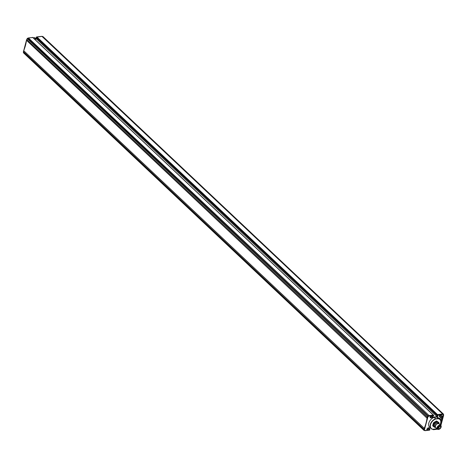 <?xml version="1.0" encoding="UTF-8"?>
<svg xmlns="http://www.w3.org/2000/svg" width="467" height="467" viewBox="0 0 467 467"><rect width="100%" height="100%" fill="white"/><g stroke="black" fill="none" stroke-linecap="round" stroke-linejoin="round"><path stroke-width="0.7" d="M36.747 38.136L36.514 38.994L35.936 38.452A6.415 4.291 133.3 0 0 34.354 37.669L35.807 39.041L34.681 39.193M33.204 37.804L34.354 37.669M437.27 415.128L441.181 414.667L440.533 414.743L440.422 414.235L437.491 414.579L437.258 415.169L36.28 37.185L41.75 36.408M437.258 415.169L437.17 415.49L36.315 37.669L36.28 37.185M433.119 429.278L433.399 429.634L437.106 429.261L436.125 428.688M428.105 430.253L429.821 429.961L429.803 429.436L429.103 429.465L429.523 427.959L429.196 429.266M431.064 428.548A6.415 4.291 -46.7 0 1 430.685 423.376A6.415 4.291 -46.7 0 1 435.518 418.759L435.612 419.039A6.205 4.15 133.3 0 0 430.562 424.579A6.205 4.15 133.3 0 0 432.833 429.255L432.646 429.331A6.415 4.291 -46.7 0 1 431.064 428.548L429.587 427.159A6.415 4.291 -46.7 0 1 433.475 417.609L432.296 417.749L432.693 416.243L433.645 415.904L433.288 415.075L429.097 415.566L28.23 38.066M35.825 39.059L36.344 39.076M36.601 39.146L36.823 38.206M36.315 37.669L38.002 39.257M437.491 414.579L36.922 36.975L36.298 37.144M429.36 429.015L429.926 429.593M23.799 50.512L23.706 50.71A41.919 28.049 133.3 0 0 26.456 40.6L26.695 39.432M26.561 40.355L427.025 418.204A41.919 28.049 -46.7 0 1 424.281 428.315L23.706 50.71L23.379 51.615M30.489 37.734L32.766 37.558M32.719 37.471L433.288 415.075L433.738 415.542L432.068 415.741L431.42 415.817L432.068 415.741L431.952 415.233M437.287 415.648L437.993 415.618L437.27 417.165A6.415 4.291 -46.7 0 1 438.385 417.825L439.861 419.214A6.415 4.291 -46.7 0 1 440.188 424.503A6.415 4.291 -46.7 0 1 440.165 424.544M434.567 413.085L437.165 415.531M434.444 412.962L38.131 39.374M435.612 419.039L438.32 418.724L438.279 418.432L435.518 418.759L433.942 417.072L432.576 417.194M437.439 415.642L437.153 416.657L433.942 417.072M437.579 417.124L36.584 39.053M438.32 418.724A6.205 4.15 -46.7 0 1 440.147 424.591A6.205 4.15 -46.7 0 1 440.06 424.76M436.61 428.42A6.205 4.15 -46.7 0 1 436.447 428.519A6.205 4.15 -46.7 0 1 435.542 428.939L432.833 429.255M438.887 422.565L437.281 421.59A3.438 2.3 -46.7 0 0 436.686 421.654L434.409 423.055A3.438 2.3 -46.7 0 0 433.96 423.633L433.3 426.015A3.438 2.3 -46.7 0 0 433.446 426.529L432.851 425.968A3.438 2.3 -46.7 0 1 432.711 425.455L433.37 423.079A3.438 2.3 -46.7 0 1 433.82 422.501L436.096 421.1A3.438 2.3 -46.7 0 1 436.686 421.03L438.887 422.565A3.438 2.3 -46.7 0 1 438.98 422.81A3.438 2.3 -46.7 0 1 439.033 423.079L438.927 423.773M440.031 415.706L439.552 415.566L440.323 415.058M440.212 415.151L440.597 415.321L440.369 414.912M440.533 415.251L440.066 414.97M439.832 415.823L440.218 415.817L439.943 415.554M440.118 415.788L439.996 415.432M440.387 414.848A0.63 0.426 -46.7 0 1 439.943 415.922A0.63 0.426 -46.7 0 1 439.575 415.706M440.34 414.836A1.255 0.841 -46.7 0 1 440.48 414.772A1.255 0.841 -46.7 0 1 440.79 414.69A1.004 0.671 -46.7 0 1 440.474 415.741A1.004 0.671 -46.7 0 1 439.465 416.115M427.603 428.969L427.13 428.823L427.895 428.321M427.784 428.414L428.175 428.578L427.941 428.175M428.105 428.508L427.638 428.233M427.404 429.085L427.79 429.074L427.515 428.817M427.69 429.05L427.574 428.694M427.959 428.105A0.63 0.426 -46.7 0 1 427.515 429.179A0.63 0.426 -46.7 0 1 427.147 428.969M428.362 427.97A1.004 0.671 -46.7 0 1 428.046 429.004A1.004 0.671 -46.7 0 1 427.036 429.371M430.913 416.78L430.44 416.64L431.204 416.132M431.099 416.225L431.485 416.395L431.251 415.992M431.42 416.325L430.948 416.044M430.714 416.897L431.105 416.891L430.825 416.628M431 416.862L430.883 416.506M431.274 415.922A0.63 0.426 -46.7 0 1 430.825 416.996A0.63 0.426 -46.7 0 1 430.457 416.78M431.222 415.91A1.255 0.841 -46.7 0 1 431.362 415.846A1.255 0.841 -46.7 0 1 431.677 415.764A1.004 0.671 -46.7 0 1 431.362 416.815A1.004 0.671 -46.7 0 1 430.346 417.189M440.124 419.5A7.338 4.909 133.3 0 0 439.692 418.047L440.136 417.772A2.306 1.541 133.3 0 0 442.342 415.828L442.693 415.805L441.245 421.135L440.836 421.316M436.4 428.537A6.415 4.291 -46.7 0 1 436.359 428.56A6.415 4.291 -46.7 0 1 435.402 429.004L435.542 428.939M437.153 416.657L437.27 417.165A6.415 4.291 133.3 0 0 436.803 417.043L438.279 418.432A6.415 4.291 -46.7 0 1 439.861 419.214M440.848 422.045L440.218 424.912M440.609 420.341L441.496 417.054M436.651 416.751L436.803 417.043L433.475 417.609L433.364 417.101M432.646 429.331L435.402 429.004M424.351 430.516L429.196 430.125M433.353 429.541L436.33 429.284M41.913 36.333L442.646 413.984L442.687 414.492L441.181 414.667L441.07 414.159L440.422 414.235M27.22 38.603L26.759 39.52L27.226 38.603L427.795 416.208L428.105 415.928L27.535 38.323L27.226 38.603L28.434 37.99L429.097 415.566L429.202 416.079L431.42 415.817L431.304 415.309M23.414 52.409L23.426 51.796L423.995 429.395L424.515 429.459L427.533 418.333L427.025 418.204L427.334 417.119L26.759 39.52L427.293 417.212L427.795 417.37L428.268 416.447L427.795 416.208L427.334 417.119L427.801 417.358M424.777 428.49L424.281 428.315L424.007 429.307L23.379 51.568L23.473 52.829L423.989 430.329M430.457 427.976L429.582 428.046M435.67 425.519A2.306 1.541 -46.7 0 1 435.693 425.478A2.306 1.541 -46.7 0 1 437.065 424.018A2.306 1.541 -46.7 0 1 437.106 423.995M435.542 427.317A3.141 2.102 -46.7 0 1 433.627 425.396A3.141 2.102 -46.7 0 1 436.079 422.203A3.141 2.102 -46.7 0 1 438.828 423.044A3.141 2.102 -46.7 0 1 438.892 423.756M439.482 429.115A2.516 1.681 -46.7 0 1 439.441 429.138A2.516 1.681 -46.7 0 1 437.363 429.132A2.516 1.681 -46.7 0 1 437.03 428.572A2.516 1.681 -46.7 0 1 438.215 425.822A2.516 1.681 -46.7 0 1 440.813 425.472A2.516 1.681 -46.7 0 1 440.941 427.544A2.516 1.681 -46.7 0 1 440.924 427.591M440.813 425.472L439.225 423.978A2.516 1.681 133.3 0 0 437.153 423.972A2.516 1.681 133.3 0 0 435.647 425.56A2.516 1.681 133.3 0 0 435.448 427.077A2.516 1.681 133.3 0 0 435.775 427.638L437.363 429.132M433.446 426.529L435.057 427.503A3.438 2.3 -46.7 0 0 435.618 427.445M433.96 423.633L433.37 423.079M433.3 426.015L432.711 425.455M434.409 423.055L433.82 422.501M436.686 421.654L436.096 421.1M437.281 421.59L436.686 421.03M438.204 428.589L437.789 428.42M438.577 428.939A1.78 1.191 133.3 0 0 440.358 427.86A1.78 1.191 133.3 0 0 440.422 426.114A1.78 1.191 133.3 0 0 438.583 426.359A1.78 1.191 133.3 0 0 437.748 428.309A1.78 1.191 133.3 0 0 437.982 428.706A1.78 1.191 133.3 0 0 438.577 428.939M437.316 428.572A2.306 1.541 133.3 0 0 439.523 429.091A2.306 1.541 133.3 0 0 440.901 427.632A2.306 1.541 133.3 0 0 439.459 425.49A2.306 1.541 133.3 0 0 437.316 428.572M43.011 36.671L42.649 36.484M23.408 52.654L424.042 430.428L23.408 52.654M23.496 51.487L26.397 40.477M28.341 37.932L30.734 37.704M38.533 38.498L38.096 38.895M442.646 413.984L42.077 36.379L42.847 36.519L443.527 414.171L443.481 414.655L443.422 414.124L442.646 413.984M34.57 39.31L34.33 38.994L34.57 39.31M34.721 39.234L36.006 39.082M443.457 414.626L442.681 414.492L442.564 413.984L441.07 414.159M443.621 415.385L443.586 414.591M440.801 425.46L443.504 415.513M425.25 430.592L427.217 430.358M429.512 430.16L425.139 430.673L424.515 430.352L424.509 429.471L423.995 429.395L423.978 430.253L425.087 430.667M428.303 416.412L429.202 416.079L429.004 415.589L428.105 415.928L428.268 416.447M432.477 417.206L432.734 416.237M439.564 415.665A1.255 0.841 -46.7 0 0 439.634 416.681A1.255 0.841 -46.7 0 0 441.111 416.342A1.255 0.841 -46.7 0 0 441.362 414.848A1.255 0.841 -46.7 0 0 440.79 414.69A1.15 0.771 -46.7 0 1 440.807 414.766M430.446 416.739A1.255 0.841 -46.7 0 0 430.521 417.755A1.255 0.841 -46.7 0 0 431.993 417.416A1.255 0.841 -46.7 0 0 432.244 415.922A1.255 0.841 -46.7 0 0 431.677 415.764A1.15 0.771 -46.7 0 1 431.689 415.84M441.245 421.135L440.702 420.621M437.176 428.957A1.255 0.841 -46.7 0 1 436.61 429.015A1.255 0.841 -46.7 0 1 436.324 428.864A1.255 0.841 -46.7 0 1 436.184 428.659L436.324 428.864M443.481 414.655L440.772 425.431M427.912 428.099A1.255 0.841 -46.7 0 1 428.362 427.947A1.255 0.841 -46.7 0 1 428.934 428.111A1.255 0.841 -46.7 0 1 429.015 429.109A1.255 0.841 -46.7 0 1 428.093 430.019A1.255 0.841 -46.7 0 1 427.212 429.938A1.255 0.841 -46.7 0 1 427.136 428.922M430.335 427.86L429.523 427.959M427.533 418.333L427.795 417.37M435.442 427.072A2.837 1.897 -46.7 0 1 433.936 426.062A2.837 1.897 -46.7 0 1 435.962 422.501A2.837 1.897 -46.7 0 1 438.641 423.674M438.42 423.645L438.11 423.353A2.201 1.471 133.3 0 0 435.834 423.662A2.201 1.471 133.3 0 0 434.8 426.067A2.201 1.471 133.3 0 0 435.092 426.558L435.402 426.85M438.799 426.92L438.7 427.217L438.799 426.92M437.941 427.451L437.842 427.749L437.941 427.451M438.793 426.202L438.49 426.488L438.793 426.202M439.003 427.649L438.904 427.947L439.003 427.649M439.657 426.394L439.552 426.692L439.657 426.394M437.9 428.531L438.285 428.233L438.239 428.659M437.707 428.099L438.285 428.233L437.731 427.708M438.104 428.239L437.707 427.865M36.607 36.946L41.861 36.327L42.958 36.572L443.527 414.171L443.621 415.432L440.877 425.53M26.397 40.466L27.401 38.276L32.772 37.401L433.609 415.251M36.514 38.994L34.657 39.175M437.194 415.624L36.222 37.64M440.626 414.299C440.936 415.648 440.41 416.208 439.044 415.98M428.198 427.562C428.508 428.91 427.982 429.465 426.616 429.237M431.514 415.379C431.817 416.722 431.292 417.282 429.932 417.054M441.362 414.848L440.515 414.789C439.371 415.939 439.079 416.57 439.634 416.681M432.244 415.922L431.403 415.863C430.259 417.013 429.961 417.644 430.521 417.755M428.934 428.111C427.492 428.204 426.914 428.817 427.212 429.938M429.897 429.465L429.371 428.969M432.915 429.301L433.341 429.704L437.468 429.22M432.833 416.214L432.518 417.416M429.611 428.105L429.255 429.395M430.486 428.006L429.611 428.111M438.198 426.75L438.992 427.212L438.589 426.54M437.742 427.655L438.134 427.737L437.894 427.223M437.976 427.072L438.904 427.947L439.19 427.644L438.793 427.27M438.945 426.114L439.85 426.68L439.365 425.939"/></g></svg>
